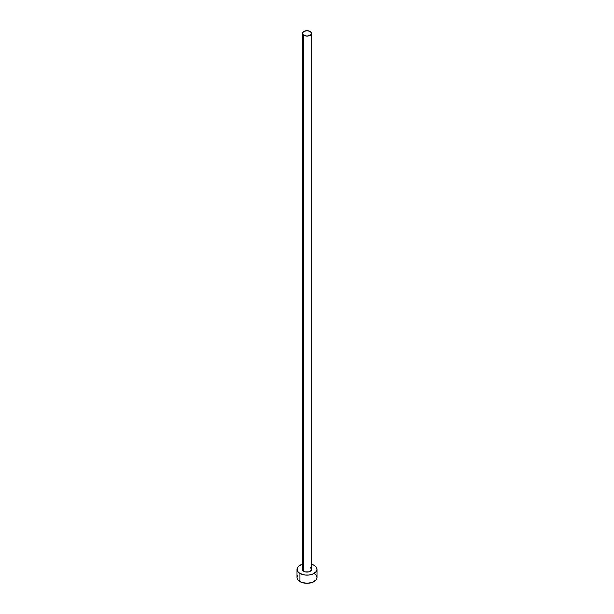 <?xml version="1.0" encoding="UTF-8"?>
<svg xmlns="http://www.w3.org/2000/svg" width="614" height="614" viewBox="0 0 614 614"><rect width="100%" height="100%" fill="white"/><g stroke="black" fill="none" stroke-linecap="round" stroke-linejoin="round"><path stroke-width="0.92" d="M302.334 33.394L303.7 35.297L307 36.088L310.3 35.297L311.666 33.394L310.3 31.491L307 30.7L303.7 31.491L302.334 33.394L302.334 569.37A4.666 2.694 0 0 0 303.7 571.273L303.7 35.297A4.666 2.694 180 0 1 302.334 33.394A4.666 2.694 180 0 1 305.212 30.907A4.666 2.694 180 0 1 310.3 31.491A4.666 2.694 180 0 1 311.666 33.394A4.666 2.694 180 0 1 308.788 35.881A4.666 2.694 180 0 1 303.7 35.297L303.7 571.273A4.666 2.694 0 0 0 308.788 571.857A4.666 2.694 0 0 0 311.666 569.37L311.313 570.398L308.788 571.857L305.212 571.857L302.687 570.398L302.687 568.334M297.767 575.318L297.007 577.528A9.993 5.772 0 0 0 299.931 581.611L299.931 573.445L305.051 575.026L308.949 575.026L312.557 574.167L316.233 571.573L316.993 569.37L316.233 567.159L314.069 565.287L311.666 564.266A9.993 5.772 180 0 1 314.069 565.287A9.993 5.772 180 0 1 316.993 569.37A9.993 5.772 180 0 1 310.822 574.696A9.993 5.772 180 0 1 299.931 573.445L299.931 581.611A9.993 5.772 0 0 0 310.822 582.863A9.993 5.772 0 0 0 316.993 577.528L316.233 575.318M299.931 573.445A9.993 5.772 180 0 1 297.007 569.37A9.993 5.772 180 0 1 302.334 564.266L298.688 566.162L297.199 568.242L297.767 571.573L299.931 573.445M310.3 567.459L311.666 569.37L311.666 33.394M297.007 569.37L297.007 577.528L297.767 579.739L301.443 582.325L307 583.3L312.557 582.325L316.233 579.739L316.993 577.528L316.993 569.37M315.312 574.32L314.069 573.445"/></g></svg>
